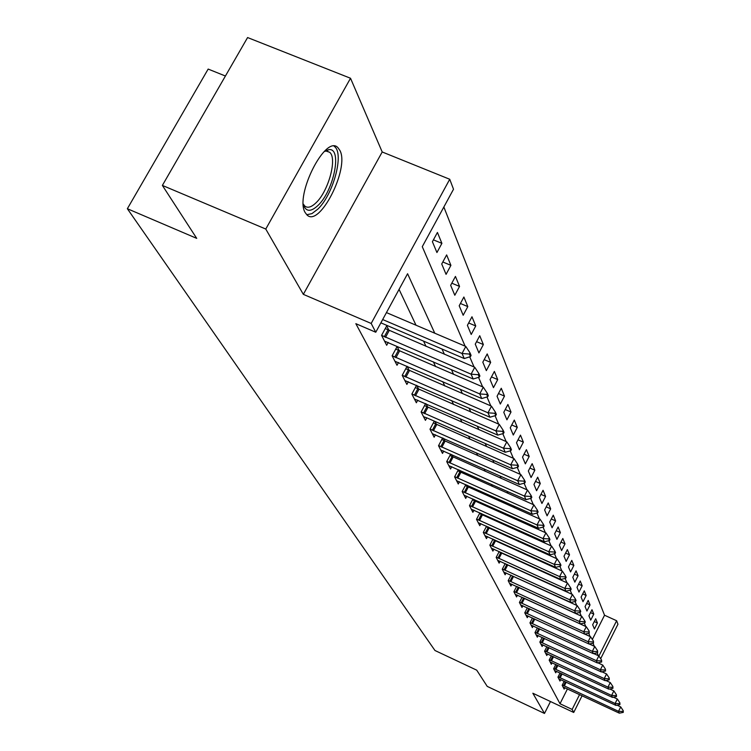 <?xml version="1.0" encoding="UTF-8"?>
<svg xmlns="http://www.w3.org/2000/svg" width="751" height="751" viewBox="0 0 751 751"><rect width="100%" height="100%" fill="white"/><g stroke="black" fill="none" stroke-linecap="round" stroke-linejoin="round"><path stroke-width="1.13" d="M339.912 150.463L337.969 147.712C325.765 133.753 294.373 195.72 305.197 212.599L306.981 214.927C319.438 227.975 349.806 168.346 339.912 150.463M592.351 639.448L604.536 615.229L616.627 620.73L617.951 624.222L600.659 658.711M225.422 76.02L208.158 69.073L127.36 208.722L434.96 650.497L476.707 670.155L487.239 686.395L544.484 713.45L550.492 701.537M127.36 208.722L196.715 238.367L162.376 185.422L247.586 37.55L350.52 78.254L265.77 229.046L303.338 294.354L371.182 323.456L449.736 179.264L453.51 189.243L422.278 246.675L465.104 346.155M303.338 294.354L382.203 151.974L350.52 78.254M382.203 151.974L449.736 179.264M604.536 615.229L443.85 207.013M162.376 185.422L265.77 229.046M432.407 241.709L436.932 252.533L441.898 243.362L437.429 232.453L432.407 241.709M441.729 263.995L446.066 274.35L450.91 265.356L446.638 254.918L441.729 263.995M450.656 285.324L454.806 295.246L459.546 286.422L455.444 276.424L450.656 285.324M459.199 305.76L463.179 315.26L467.807 306.605L463.883 297.02L459.199 305.76M467.394 325.343L471.215 334.467L475.74 325.962L471.975 316.772L467.394 325.343M475.261 344.146L478.922 352.904L483.362 344.559L479.739 335.725L475.261 344.146M482.818 362.198L486.338 370.618L490.675 362.414L487.202 353.928L482.818 362.198M490.074 379.555L493.463 387.647L497.716 379.593L494.374 371.426L490.074 379.555M497.059 396.246L500.316 404.038L504.484 396.115L501.264 388.267L497.059 396.246M503.78 412.318L506.925 419.818L511.009 412.036L507.901 404.47L503.78 412.318M510.258 427.798L513.29 435.026L517.289 427.375L514.304 420.081L510.258 427.798M516.5 442.724L519.42 449.699L523.353 442.161L520.471 435.129L516.5 442.724M522.527 457.115L525.343 463.846L529.192 456.439L526.413 449.652L522.527 457.115M528.338 471.008L531.06 477.514L534.843 470.22L532.159 463.658L528.338 471.008M533.952 484.433L536.58 490.713L540.298 483.531L537.697 477.195L533.952 484.433M539.378 497.406L541.922 503.47L545.573 496.402L543.057 490.281L539.378 497.406M544.625 509.948L547.085 515.815L550.671 508.849L548.239 502.926L544.625 509.948M549.704 522.076L552.079 527.765L555.609 520.903L553.262 515.167L549.704 522.076M554.623 533.82L556.923 539.331L560.387 532.572L558.115 527.014L554.623 533.82M559.382 545.198L561.607 550.53L565.015 543.865L562.809 538.486L559.382 545.198M563.992 556.219L566.151 561.391L569.502 554.82L567.371 549.61L563.992 556.219M568.46 566.911L570.563 571.924L573.858 565.447L571.783 560.387L568.46 566.911M572.797 577.275L574.834 582.138L578.082 575.754L576.064 570.844L572.797 577.275M577.003 587.338L578.983 592.06L582.175 585.761L580.223 580.992L577.003 587.338M581.096 597.101L583.011 601.682L586.155 595.468L584.259 590.84L581.096 597.101M585.057 606.583L586.925 611.042L590.023 604.912L588.183 600.415L585.057 606.583M588.915 615.801L590.727 620.129L593.778 614.083L591.995 609.709L588.915 615.801M592.661 624.757L594.426 628.972L597.43 622.992L595.693 618.749L592.661 624.757M434.773 333.219L407.577 273.73L375.763 332.242L355.843 323.681L560.002 703.725L567.465 688.902M535.613 577.791L535.36 577.247M530.075 566.085L529.727 565.362M524.339 553.975L523.898 553.055M518.397 541.424L517.861 540.298M512.238 528.422L511.6 527.071M505.855 514.942L505.094 513.346M499.227 500.945L498.354 499.096M492.346 486.413L491.342 484.282M485.202 471.309L484.048 468.887M477.758 455.604L476.463 452.862M470.023 439.26L468.558 436.171M461.959 422.231L460.325 418.767M453.557 404.479L451.726 400.621M444.789 385.958L442.752 381.658M435.627 366.61L433.374 361.841M426.052 346.389L423.555 341.114M416.026 325.221L399.063 289.388M389.027 330.506L386.699 325.906L381.574 335.359L386.69 345.282L388.239 342.409M399.372 350.98L397.119 346.53L392.116 355.786L397.016 365.277L398.509 362.508M409.267 370.562L407.089 366.253L402.198 375.34L406.892 384.418L408.328 381.743M416.552 385.31L411.858 394.05L416.354 402.761L417.744 400.161M418.748 389.328L416.767 385.413M425.601 403.597L421.123 411.989L425.432 420.344L426.765 417.828L423.545 416.683M427.835 407.305L426.061 403.794M434.294 421.133L430.004 429.196L434.134 437.213L435.43 434.773M436.556 424.559L434.97 421.424M442.649 437.955L438.528 445.719L442.499 453.416L443.747 451.051M444.921 441.119L443.512 438.34M450.675 454.111L446.714 461.593L450.534 468.99L451.755 466.7M452.966 457.04L451.726 454.58M458.392 469.647L454.599 476.857L458.27 483.982L459.443 481.748M460.701 472.351L459.612 470.192M465.827 484.592L462.175 491.548L465.714 498.401L466.85 496.233M468.145 487.08L467.197 485.202M472.989 498.974L469.478 505.695L472.886 512.304L473.994 510.182M475.317 501.274L474.501 499.65M479.898 512.839L476.51 519.326L479.795 525.7L480.875 523.635M482.226 514.942L481.532 513.571M486.564 526.198L483.297 532.468L486.47 538.617L487.512 536.618M488.892 528.141L488.31 526.986M492.994 539.087L489.84 545.16L492.909 551.093L493.914 549.141M495.322 540.861L494.853 539.931M499.208 551.534L496.167 557.411L499.124 563.137L500.11 561.232M501.537 553.158L501.161 552.417M505.216 563.55L502.269 569.239L505.132 574.778L506.09 572.929M507.535 565.034L507.263 564.48M511.018 575.163L508.174 580.683L510.943 586.043L511.872 584.231M516.641 586.4L513.891 591.75L516.566 596.932L517.477 595.168M522.076 597.27L519.42 602.462L522.001 607.475L522.893 605.747M527.343 607.784L524.771 612.825L527.277 617.688L528.141 615.998M532.45 617.979L529.953 622.879L532.384 627.592L533.229 625.93M537.406 627.855L534.975 632.614L537.331 637.186L538.157 635.562M542.203 637.43L539.847 642.058L542.138 646.489L542.945 644.902M546.869 646.714L544.578 651.22L546.803 655.52L547.582 653.971M551.384 655.726L549.169 660.11L551.328 664.288L552.088 662.767M555.787 664.475L553.628 668.747L555.721 672.802L556.472 671.319M560.049 672.98L557.955 677.139L559.993 681.073L560.725 679.617M564.198 681.241L562.161 685.288L564.142 689.118L564.855 687.691M582.091 695.745L573.717 712.464L532.853 693.239L544.484 713.45M573.717 712.464L572.131 709.432L579.584 694.572M560.002 703.725L572.131 709.432M375.763 332.242L371.182 323.456M598.913 656.055L616.627 620.73M469.704 356.838L474.069 366.986M478.537 377.359L482.64 386.878M486.977 396.969L490.825 405.906M495.05 415.716L498.664 424.127M502.776 433.665L506.174 441.569M510.182 450.872L513.384 458.307M517.279 467.366L520.293 474.369M524.095 483.203L526.93 489.793M530.647 498.411L533.323 504.625M536.937 513.036L539.462 518.894M543.001 527.108L545.376 532.628M548.831 540.664L551.065 545.864M554.454 553.712L556.566 558.622M559.87 566.301L561.861 570.929M565.099 578.448L566.977 582.814M570.14 590.173L571.915 594.294M575.022 601.495L576.693 605.381M579.734 612.45L581.312 616.111M584.287 623.039L585.78 626.494M588.7 633.281L590.108 636.538M592.971 643.203L594.294 646.273M597.101 652.807L598.35 655.707M549.497 584.1L549.253 583.565M544.184 572.487L543.855 571.764M538.683 560.462L538.27 559.542M532.994 548.005L532.478 546.878M527.089 535.087L526.47 533.745M520.969 521.701L520.236 520.114M514.613 507.807L513.768 505.967M508.014 493.379L507.047 491.257M501.152 478.378L500.053 475.965M494.017 462.776L492.769 460.044M486.592 446.545L485.193 443.465M478.856 429.628L477.289 426.183M470.793 411.989L469.037 408.15M462.381 393.58L460.429 389.309M453.585 374.355L451.426 369.623M444.395 354.256L442.001 349.018M594.276 621.556L597.43 622.992M590.53 612.6L593.778 614.083M586.681 603.391L590.023 604.912M582.71 593.91L586.155 595.468M578.627 584.147L582.175 585.761M574.412 574.102L578.082 575.754M570.075 563.748L573.858 565.447M565.597 553.074L569.502 554.82M560.988 542.062L565.015 543.865M556.219 530.704L560.387 532.572M551.3 518.979L555.609 520.903M546.212 506.869L550.671 508.849M540.955 494.355L545.573 496.402M535.51 481.419L540.298 483.531M529.887 468.042L534.843 470.22M524.057 454.186L529.192 456.439M518.012 439.833L523.353 442.161M511.741 424.963L517.289 427.375M505.245 409.539L511.009 412.036M498.486 393.533L504.484 396.115M491.473 376.908L497.716 379.593M484.179 359.635L490.675 362.414M476.575 341.667L483.362 344.559M468.662 322.968L475.74 325.962M460.419 303.488L467.807 306.605M451.811 283.183L459.546 286.422M442.818 261.986L450.91 265.356M433.411 239.851L441.898 243.362M470.473 356.594L471.093 355.42L470.013 352.886L469.384 354.059L470.473 356.594L464.249 358.546L380.879 322.836M382.663 319.541L462.043 353.496L465.798 346.446L470.013 352.886M386.436 312.594L465.798 346.446M464.249 358.546L462.043 353.496L469.384 354.059M479.288 377.124L479.898 375.979L478.866 373.557L478.256 374.711L479.288 377.124L473.196 379.002L384.568 341.161M381.574 335.34L471.084 374.176L474.745 367.277L478.866 373.557M385.263 328.553L474.745 367.277M473.196 379.002L471.084 374.176L478.256 374.711M487.718 396.744L488.31 395.617L487.324 393.308L486.723 394.435L487.718 396.744L481.738 398.537L394.951 361.287M392.135 355.749L479.729 393.928L483.297 387.169L487.324 393.308M395.73 349.093L483.297 387.169M481.738 398.537L479.729 393.928L486.723 394.435M495.773 415.5L496.355 414.402L495.407 412.186L494.825 413.294L495.773 415.5L489.915 417.227L404.892 380.55M402.245 375.265L487.99 412.815L491.473 406.188L495.407 412.186M405.756 368.741L491.473 406.188M489.915 417.227L487.99 412.815L494.825 413.294M503.489 433.458L504.052 432.379L503.151 430.267L502.579 431.346L503.489 433.458L497.744 435.12L414.411 398.997M411.914 393.956L495.895 430.896L499.302 424.399L503.151 430.267M415.341 387.563L499.302 424.399M497.744 435.12L495.895 430.896L502.579 431.346M324.639 151.12L328.872 149.637C342.531 147.6 333.866 190.829 317.955 205.483C310.839 212.092 305.986 211.876 303.413 204.835L303.329 204.544M303.31 204.084L304.812 206.074C307.666 208.327 311.412 207.229 316.03 202.779C328.487 191.214 337.49 158.132 329.623 152.265L326.112 151.064L324.31 151.439M306.755 214.72L311.9 213.641L317.748 209.2C333.153 194.838 344.305 153.927 334.599 146.605L334.111 146.201M510.877 450.675L511.431 449.614L510.567 447.587L510.004 448.647L510.877 450.675L505.245 452.271L426.775 417.828M421.18 411.877L503.47 448.216L506.803 441.851L510.567 447.587M424.531 405.596L506.803 441.851M505.245 452.271L503.47 448.216L510.004 448.647M517.965 467.178L518.509 466.136L517.674 464.193L517.129 465.235L517.965 467.178L512.435 468.718L432.304 433.665M430.07 429.065L510.736 464.831L513.994 458.579L517.674 464.193M433.355 422.897L513.994 458.579M512.435 468.718L510.736 464.831L517.129 465.235M524.771 483.015L525.296 482.001L524.498 480.124L523.973 481.147L524.771 483.015L519.335 484.498L440.715 449.962M438.612 445.559L517.702 480.771L520.894 474.632L524.498 480.124M441.813 439.513L520.894 474.632M519.335 484.498L517.702 480.771L523.973 481.147M531.304 498.232L531.83 497.237L531.06 495.435L530.535 496.439L531.304 498.232L525.972 499.668L448.798 465.629M446.807 461.414L524.405 496.082L527.521 490.056L531.06 495.435M449.952 455.472L527.521 490.056M525.972 499.668L524.405 496.082L530.535 496.439M537.594 512.867L538.101 511.882L537.359 510.154L536.852 511.14L537.594 512.867L532.346 514.247L456.58 480.706M454.693 476.669L530.835 510.802L533.895 504.879L537.359 510.154M457.772 470.83L533.895 504.879M532.346 514.247L530.835 510.802L536.852 511.14M543.64 526.949L544.137 525.982L543.424 524.311L542.926 525.287L543.64 526.949L538.486 528.282L464.071 495.209M462.287 491.342L537.031 524.958L540.025 519.148L543.424 524.311M465.301 485.606L540.025 519.148M538.486 528.282L537.031 524.958L542.926 525.287M549.46 540.504L549.948 539.547L549.263 537.951L548.774 538.899L549.46 540.504L544.391 541.79L471.281 509.187M469.591 505.47L542.992 538.589L545.93 532.881L549.263 537.951M472.548 499.837L545.93 532.881M544.391 541.79L542.992 538.589L548.774 538.899M555.064 553.562L555.543 552.623L554.886 551.084L554.407 552.023L555.064 553.562L550.089 554.811L478.237 522.658M476.632 519.091L548.737 551.732L551.619 546.108L554.886 551.084M479.532 513.543L551.619 546.108M550.089 554.811L548.737 551.732L554.407 552.023M560.481 566.151L560.95 565.231L560.312 563.748L559.842 564.668L560.481 566.151L555.571 567.362L484.939 535.651M483.428 532.224L554.276 564.386L557.101 558.866L560.312 563.748M486.263 526.77L557.101 558.866M555.571 567.362L554.276 564.386L559.842 564.668M565.691 578.298L566.151 577.397L565.541 575.961L565.081 576.871L565.691 578.298L560.875 579.472L491.407 548.192M489.981 544.907L559.617 576.608L562.386 571.173L565.541 575.961M492.759 539.537L562.386 571.173M560.875 579.472L559.617 576.608L565.081 576.871M570.732 590.033L571.182 589.141L570.591 587.751L570.14 588.643L570.732 590.033L565.991 591.168L497.66 560.312M496.298 557.139L564.771 588.399L567.493 583.048L570.591 587.751M499.04 551.863L567.493 583.048M565.991 591.168L564.771 588.399L570.14 588.643M575.595 601.363L576.045 600.49L575.473 599.148L575.022 600.021L575.595 601.363L570.929 602.462L503.705 572.018M502.419 568.967L569.756 599.786L572.431 594.52L575.473 599.148M505.104 563.766L572.431 594.52M570.929 602.462L569.756 599.786L575.022 600.021M580.298 612.318L580.739 611.455L580.185 610.159L579.744 611.023L580.298 612.318L575.707 613.379L509.544 583.339M508.324 580.401L574.571 610.798L577.2 605.616L580.185 610.159M510.962 575.285L577.2 605.616M575.707 613.379L574.571 610.798L579.744 611.023M584.851 622.908L585.282 622.053L584.738 620.805L584.851 622.908L580.326 623.94L515.195 594.285M514.041 591.459L579.228 621.443L581.809 616.336L584.738 620.805M516.632 586.418L581.809 616.336M580.326 623.94L579.228 621.443L584.316 621.65M589.253 633.159L589.15 631.103L589.253 633.159L584.794 634.163L520.668 604.884M519.57 602.161L583.734 631.741L586.268 626.719L589.15 631.103M523.363 597.862L586.268 626.719M584.794 634.163L583.734 631.741L588.728 631.938M593.515 643.081L593.421 641.082L593.515 643.081L589.122 644.058L525.972 615.153M524.921 612.525L588.089 641.711L590.586 636.764L593.421 641.082M584.879 634.144L590.586 636.764M589.122 644.058L588.089 641.711L593.008 641.908M597.646 652.694L597.561 650.741L597.646 652.694L593.309 653.642L531.098 625.104M530.112 622.57L592.314 651.37L594.764 646.489L597.561 650.741M589.357 644.001L594.764 646.489M593.309 653.642L592.314 651.37L597.158 651.549M601.645 662.007L601.57 660.101L601.645 662.007L597.374 662.936L536.083 634.745M535.134 632.295L596.407 660.73L598.819 655.923L601.57 660.101M593.694 653.558L598.819 655.923M597.374 662.936L596.407 660.73L601.166 660.908M605.522 671.037L605.456 669.179L605.522 671.037L601.316 671.938L540.908 644.105M540.016 641.739L600.378 669.808L602.753 665.067L605.456 669.179M597.89 662.823L602.753 665.067M601.316 671.938L600.378 669.808L605.062 669.967M609.286 679.805L609.23 677.984L609.286 679.805L605.137 680.678L545.592 653.182M544.747 650.892L604.226 678.604L606.564 673.938L609.23 677.984M601.955 671.807L606.564 673.938M605.137 680.678L604.226 678.604L608.845 678.763M612.938 688.31L612.891 686.527L612.938 688.31L608.845 689.165L550.136 661.988M549.338 659.782L607.963 687.146L610.263 682.546L612.891 686.527M605.897 680.519L610.263 682.546M608.845 689.165L607.963 687.146L612.506 687.296M616.487 696.562L616.44 694.825L616.487 696.562L612.45 697.397L554.557 670.549M553.797 668.418L611.596 695.445L613.858 690.901L616.44 694.825M609.728 688.977L613.858 690.901M612.45 697.397L611.596 695.445L616.064 695.586M619.932 704.579L619.894 702.889L619.932 704.579L615.942 705.396L558.847 678.866M558.124 676.801L615.116 703.499L617.341 699.012L619.894 702.889M613.436 697.191L617.341 699.012M615.942 705.396L615.116 703.499L619.519 703.631M623.274 712.38L623.246 710.718L623.274 712.38L619.34 713.168L563.015 686.949M562.33 684.95L618.533 711.328L620.73 706.907L623.246 710.718M617.031 705.17L620.73 706.907M619.34 713.168L618.533 711.328L622.879 711.45M385.498 337.359L389.178 330.571M384.296 336.786L387.976 329.989M395.927 357.701L399.523 351.046M394.754 357.129L398.349 350.473M405.906 377.152L409.417 370.628M404.751 376.598L408.262 370.074M415.472 395.786L418.898 389.394M414.336 395.242L417.763 388.84M424.625 413.651L427.976 407.371M423.517 413.116L426.868 406.835M433.421 430.783L436.697 424.625M432.332 430.257L435.608 424.09M441.86 447.239L445.061 441.184M440.79 446.714L444.001 440.668M449.962 463.048L453.106 457.096M448.92 462.532L452.055 456.589M457.763 478.246L460.832 472.407M456.739 477.749L459.809 471.91M465.263 492.881L468.277 487.136M464.259 492.384L467.272 486.648M472.492 506.972L475.449 501.33M471.506 506.484L474.463 500.842M479.467 520.556L482.358 515.008M478.49 520.077L481.382 514.529M486.179 533.651L489.023 528.197M485.23 533.182L488.066 527.728M492.665 546.287L495.453 540.917M491.727 545.827L494.515 540.457M498.927 558.491L501.659 553.215M498.007 558.04L500.739 552.764M504.972 570.291L507.657 565.09M504.071 569.84L506.756 564.639M510.821 581.687L513.459 576.571M509.929 581.246L512.567 576.13M516.481 592.717L519.072 587.676M515.599 592.286L518.19 587.244M521.954 603.391L524.498 598.425M521.091 602.969L523.635 598.003M527.258 613.727L529.737 608.883M526.404 613.314L528.873 608.488M532.393 623.743L534.787 619.049M531.558 623.33L533.942 618.664M537.369 633.45L539.687 628.906M536.543 633.046L538.852 628.521M542.203 642.865L544.437 638.463M541.387 642.462L543.611 638.078M546.888 651.999L549.056 647.728M546.09 651.605L548.239 647.353M551.431 660.871L553.534 656.721M550.643 660.476L552.736 656.355M555.853 669.479L557.88 665.461M555.073 669.094L557.092 665.086M560.143 677.843L562.114 673.938M559.373 677.458L561.335 673.572M564.311 685.973L566.216 682.18M563.55 685.597L565.456 681.824M325.568 150.613L326.356 150.932M326.657 151.054L329.623 152.265M326.112 151.064L328.872 149.637"/></g></svg>

